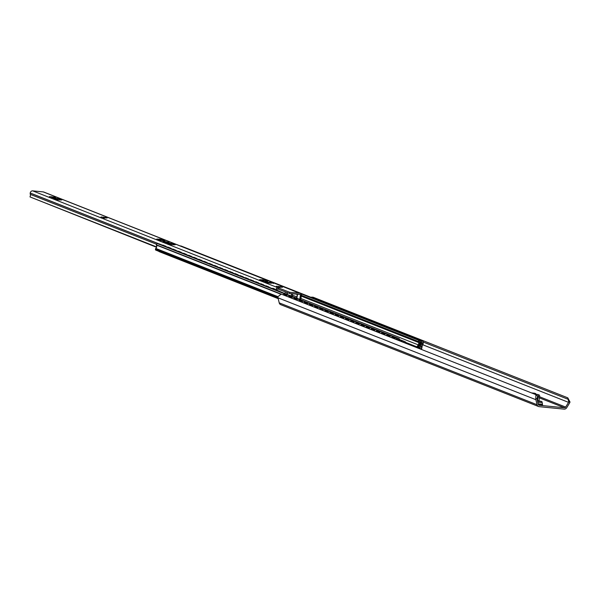 <?xml version="1.0" encoding="UTF-8"?>
<svg xmlns="http://www.w3.org/2000/svg" width="600" height="600" viewBox="0 0 600 600"><rect width="100%" height="100%" fill="white"/><g stroke="black" fill="none" stroke-linecap="round" stroke-linejoin="round"><path stroke-width="0.9" d="M539.602 396.96A1.755 0.84 -84.3 0 0 539.085 394.92L537.855 394.8A1.755 0.84 95.7 0 1 538.373 396.84L539.602 396.96L539.033 400.403A1.755 1.53 -68.4 0 1 538.942 400.748M537.855 394.8L539.085 394.92M536.168 394.793A1.755 0.84 95.7 0 1 536.775 394.388A1.755 0.84 95.7 0 1 536.888 394.418M538.305 404.325L542.558 404.745L542.19 402.615A1.755 0.84 -84.3 0 0 541.635 401.445L537.442 400.597L538.373 396.84M539.183 406.665L564.082 409.14A2.993 2.603 111.6 0 0 566.73 407.685L569.55 403.035A3.848 3.353 111.6 0 0 570 402.022L567.787 397.822L568.763 401.903A2.46 2.145 -68.4 0 1 568.545 402.353L565.673 407.085A1.41 1.222 -68.4 0 1 564.428 407.768L539.295 405.27A1.41 1.222 -68.4 0 1 538.312 404.37L537.082 399.225A2.46 2.145 -68.4 0 1 537.015 398.745L537.675 396.217L535.905 394.658L535.778 398.618A3.848 3.353 111.6 0 0 535.882 399.69L537.097 404.737A2.993 2.603 111.6 0 0 538.575 406.515A2.993 2.603 111.6 0 0 539.183 406.665M535.095 393.435A1.41 1.222 111.6 0 0 534.548 393.217L531.502 392.918M536.213 394.725A1.41 1.222 111.6 0 0 535.192 393.472L532.148 393.173M281.025 294.007L535.905 394.658M281.25 294.06L277.897 296.752A3.848 3.353 111.6 0 0 278.002 297.825L279.218 302.873A2.993 2.603 111.6 0 0 280.688 304.65L538.575 406.515M423.217 342.053L567.975 399.232M312.885 297.173L312.248 297.233M313.132 297.233L567.787 397.822M419.805 348.795L419.85 348.548A1.755 1.53 111.6 0 0 418.755 348.382M417.255 347.782A1.935 1.68 111.6 0 0 417.66 347.355L419.01 345.48A3.165 2.752 111.6 0 0 419.13 341.603L420.705 341.76A3.518 3.06 111.6 0 0 420.12 346.252L418.635 346.11L418.463 347.138L420.24 347.317A0.705 0.615 111.6 0 0 420.967 346.688L421.05 346.185A0.705 0.615 111.6 0 0 420.952 345.683A2.46 2.145 -68.4 0 1 421.507 342.293L421.643 342.06A2.235 1.087 101.2 0 1 420.772 345.353M395.377 339.142A1.755 0.818 -89.8 0 0 394.763 338.062L394.455 338.062A1.755 0.818 90.2 0 1 395.04 339.015M391.493 337.612A1.755 0.818 90.2 0 1 392.048 337.14A1.755 0.818 90.2 0 1 392.197 337.17L394.455 338.062M392.513 337.17A1.755 0.818 -89.8 0 0 392.362 337.147A1.755 0.818 -89.8 0 0 392.213 337.17L394.763 338.062M422.61 344.978A2.235 2.235 0 0 0 423.112 342.915A1.755 0.855 -78.8 0 0 422.722 340.875L422.423 340.815A1.755 0.855 101.2 0 1 422.812 342.832L421.635 348.975A0.705 0.615 -68.4 0 1 421.357 349.41M419.498 340.178A1.755 0.855 101.2 0 1 420.097 339.9A1.755 0.855 101.2 0 1 420.165 339.923L422.423 340.815M420.787 349.185L421.335 348.915L422.812 342.832M420.165 339.923L422.722 340.875M390.217 337.11A1.755 0.818 -89.8 0 0 389.61 336.03L389.295 336.022A1.755 0.818 90.2 0 1 389.88 336.975M386.332 335.572A1.755 0.818 90.2 0 1 386.895 335.108A1.755 0.818 90.2 0 1 387.037 335.138L389.295 336.022M387.037 335.138L389.61 336.03M418.02 339.593A1.755 0.855 -78.8 0 0 417.57 338.835L417.27 338.775A1.755 0.855 101.2 0 1 417.713 339.472M414.338 338.138A1.755 0.855 101.2 0 1 414.938 337.86A1.755 0.855 101.2 0 1 415.013 337.882L417.27 338.775M415.013 337.882L417.57 338.835M385.058 335.07A1.755 0.818 -89.8 0 0 384.45 333.99L384.143 333.99A1.755 0.818 90.2 0 1 384.72 334.935M381.173 333.532A1.755 0.818 90.2 0 1 381.735 333.067A1.755 0.818 90.2 0 1 381.885 333.097L384.143 333.99M382.192 333.097A1.755 0.818 -89.8 0 0 382.05 333.067A1.755 0.818 -89.8 0 0 381.9 333.097L384.45 333.99M412.868 337.553A1.755 0.855 -78.8 0 0 412.41 336.795L412.11 336.743A1.755 0.855 101.2 0 1 412.553 337.433M409.178 336.097A1.755 0.855 101.2 0 1 409.778 335.827A1.755 0.855 101.2 0 1 409.853 335.85L412.11 336.743M409.853 335.85L412.41 336.795M379.905 333.03A1.755 0.818 -89.8 0 0 379.29 331.95L378.983 331.95A1.755 0.818 90.2 0 1 379.567 332.903M376.02 331.5A1.755 0.818 90.2 0 1 376.575 331.028A1.755 0.818 90.2 0 1 376.725 331.058L378.983 331.95M377.032 331.065A1.755 0.818 -89.8 0 0 376.89 331.035A1.755 0.818 -89.8 0 0 376.74 331.058L379.29 331.95M407.707 335.52A1.755 0.855 -78.8 0 0 407.25 334.763L406.95 334.702A1.755 0.855 101.2 0 1 407.393 335.392M404.025 334.065A1.755 0.855 101.2 0 1 404.625 333.788A1.755 0.855 101.2 0 1 404.692 333.81L406.95 334.702M404.692 333.81L407.25 334.763M374.745 330.998A1.755 0.818 -89.8 0 0 374.138 329.918L373.822 329.918A1.755 0.818 90.2 0 1 374.407 330.862M370.86 329.46A1.755 0.818 90.2 0 1 371.423 328.995A1.755 0.818 90.2 0 1 371.565 329.025L373.822 329.918M371.565 329.025L374.138 329.918M402.548 333.48A1.755 0.855 -78.8 0 0 402.097 332.722L401.79 332.663A1.755 0.855 101.2 0 1 402.232 333.36M398.865 332.025A1.755 0.855 101.2 0 1 399.465 331.755A1.755 0.855 101.2 0 1 399.54 331.77L401.79 332.663M399.54 331.77L402.097 332.722M369.585 328.957A1.755 0.818 -89.8 0 0 368.978 327.877L368.663 327.877A1.755 0.818 90.2 0 1 369.248 328.822M365.7 327.42A1.755 0.818 90.2 0 1 366.263 326.955A1.755 0.818 90.2 0 1 366.413 326.985L368.663 327.877M366.72 326.985A1.755 0.818 -89.8 0 0 366.57 326.955A1.755 0.818 -89.8 0 0 366.428 326.985L368.978 327.877M397.395 331.447A1.755 0.855 -78.8 0 0 396.938 330.69L396.638 330.63A1.755 0.855 101.2 0 1 397.08 331.32M393.705 329.985A1.755 0.855 101.2 0 1 394.305 329.715A1.755 0.855 101.2 0 1 394.38 329.737L396.638 330.63M394.38 329.737L396.938 330.69M364.433 326.918A1.755 0.818 -89.8 0 0 363.817 325.837L363.51 325.837A1.755 0.818 90.2 0 1 364.095 326.79M360.548 325.388A1.755 0.818 90.2 0 1 361.103 324.923A1.755 0.818 90.2 0 1 361.252 324.945L363.51 325.837M361.252 324.945L363.817 325.837M392.235 329.407A1.755 0.855 -78.8 0 0 391.778 328.65L391.478 328.59A1.755 0.855 101.2 0 1 391.92 329.28M388.553 327.952A1.755 0.855 101.2 0 1 389.153 327.675A1.755 0.855 101.2 0 1 389.22 327.697L391.478 328.59M389.22 327.697L391.778 328.65M359.272 324.885A1.755 0.818 -89.8 0 0 358.665 323.805L358.35 323.805A1.755 0.818 90.2 0 1 358.935 324.75M355.388 323.347A1.755 0.818 90.2 0 1 355.95 322.882A1.755 0.818 90.2 0 1 356.093 322.913L358.35 323.805M356.407 322.913A1.755 0.818 -89.8 0 0 356.257 322.882A1.755 0.818 -89.8 0 0 356.108 322.913L358.665 323.805M387.075 327.368A1.755 0.855 -78.8 0 0 386.625 326.61L386.317 326.55A1.755 0.855 101.2 0 1 386.76 327.248M383.392 325.913A1.755 0.855 101.2 0 1 383.993 325.642A1.755 0.855 101.2 0 1 384.067 325.657L386.317 326.55M384.067 325.657L386.625 326.61M354.112 322.845A1.755 0.818 -89.8 0 0 353.505 321.765L353.19 321.765A1.755 0.818 90.2 0 1 353.775 322.71M350.228 321.315A1.755 0.818 90.2 0 1 350.79 320.843A1.755 0.818 90.2 0 1 350.94 320.873L353.19 321.765M381.923 325.335A1.755 0.855 -78.8 0 0 381.465 324.577L381.165 324.517A1.755 0.855 101.2 0 1 381.608 325.207M378.233 323.88A1.755 0.855 101.2 0 1 378.832 323.603A1.755 0.855 101.2 0 1 378.907 323.625L381.165 324.517M378.907 323.625L381.465 324.577M348.96 320.812A1.755 0.818 -89.8 0 0 348.345 319.733L348.038 319.725A1.755 0.818 90.2 0 1 348.623 320.678M345.075 319.275A1.755 0.818 90.2 0 1 345.63 318.81A1.755 0.818 90.2 0 1 345.78 318.84L348.038 319.725M346.087 318.84A1.755 0.818 -89.8 0 0 345.945 318.81A1.755 0.818 -89.8 0 0 345.795 318.84L348.345 319.733M376.763 323.295A1.755 0.855 -78.8 0 0 376.305 322.538L376.005 322.478A1.755 0.855 101.2 0 1 376.447 323.168M373.08 321.84A1.755 0.855 101.2 0 1 373.673 321.562A1.755 0.855 101.2 0 1 373.748 321.585L376.005 322.478M373.748 321.585L376.305 322.538M343.8 318.772A1.755 0.818 -89.8 0 0 343.192 317.692L342.877 317.692A1.755 0.818 90.2 0 1 343.462 318.638M339.915 317.235A1.755 0.818 90.2 0 1 340.478 316.77A1.755 0.818 90.2 0 1 340.62 316.8L342.877 317.692M340.62 316.8L343.192 317.692M371.603 321.255A1.755 0.855 -78.8 0 0 371.153 320.498L370.845 320.438A1.755 0.855 101.2 0 1 371.288 321.135M367.92 319.8A1.755 0.855 101.2 0 1 368.52 319.53A1.755 0.855 101.2 0 1 368.595 319.553L370.845 320.438M368.595 319.553L371.153 320.498M338.64 316.733A1.755 0.818 -89.8 0 0 338.032 315.653L337.718 315.653A1.755 0.818 90.2 0 1 338.303 316.597M334.755 315.202A1.755 0.818 90.2 0 1 335.317 314.73A1.755 0.818 90.2 0 1 335.468 314.76L337.718 315.653M335.775 314.76A1.755 0.818 -89.8 0 0 335.625 314.737A1.755 0.818 -89.8 0 0 335.483 314.76L338.032 315.653M366.442 319.222A1.755 0.855 -78.8 0 0 365.993 318.465L365.692 318.405A1.755 0.855 101.2 0 1 366.135 319.095M362.76 317.767A1.755 0.855 101.2 0 1 363.36 317.49A1.755 0.855 101.2 0 1 363.435 317.513L365.692 318.405M363.435 317.513L365.993 318.465M333.487 314.7A1.755 0.818 -89.8 0 0 332.873 313.62L332.565 313.612A1.755 0.818 90.2 0 1 333.142 314.565M329.603 313.163A1.755 0.818 90.2 0 1 330.157 312.697A1.755 0.818 90.2 0 1 330.308 312.728L332.565 313.612M330.308 312.728L332.873 313.62M361.29 317.183A1.755 0.855 -78.8 0 0 360.832 316.425L360.532 316.365A1.755 0.855 101.2 0 1 360.975 317.062M357.6 315.728A1.755 0.855 101.2 0 1 358.2 315.45A1.755 0.855 101.2 0 1 358.275 315.472L360.532 316.365M358.275 315.472L360.832 316.425M328.327 312.66A1.755 0.818 -89.8 0 0 327.712 311.58L327.405 311.58A1.755 0.818 90.2 0 1 327.99 312.525M324.442 311.123A1.755 0.818 90.2 0 1 325.005 310.657A1.755 0.818 90.2 0 1 325.147 310.688L327.405 311.58M325.462 310.688A1.755 0.818 -89.8 0 0 325.312 310.657A1.755 0.818 -89.8 0 0 325.163 310.688L327.712 311.58M356.13 315.142A1.755 0.855 -78.8 0 0 355.673 314.385L355.373 314.325A1.755 0.855 101.2 0 1 355.815 315.022M352.447 313.688A1.755 0.855 101.2 0 1 353.048 313.418A1.755 0.855 101.2 0 1 353.115 313.44L355.373 314.325M353.115 313.44L355.673 314.385M323.168 310.62A1.755 0.818 -89.8 0 0 322.56 309.54L322.245 309.54A1.755 0.818 90.2 0 1 322.83 310.493M319.282 309.09A1.755 0.818 90.2 0 1 319.845 308.618A1.755 0.818 90.2 0 1 319.987 308.647L322.245 309.54M350.97 313.11A1.755 0.855 -78.8 0 0 350.52 312.353L350.22 312.293A1.755 0.855 101.2 0 1 350.663 312.983M347.288 311.655A1.755 0.855 101.2 0 1 347.888 311.377A1.755 0.855 101.2 0 1 347.962 311.4L350.22 312.293M347.962 311.4L350.52 312.353M318.015 308.587A1.755 0.818 -89.8 0 0 317.4 307.507L317.093 307.5A1.755 0.818 90.2 0 1 317.67 308.452M314.13 307.05A1.755 0.818 90.2 0 1 314.685 306.585A1.755 0.818 90.2 0 1 314.835 306.615L317.093 307.5M315.142 306.615A1.755 0.818 -89.8 0 0 315 306.585A1.755 0.818 -89.8 0 0 314.85 306.615L317.4 307.507M345.817 311.07A1.755 0.855 -78.8 0 0 345.36 310.312L345.06 310.252A1.755 0.855 101.2 0 1 345.502 310.95M342.127 309.615A1.755 0.855 101.2 0 1 342.728 309.337A1.755 0.855 101.2 0 1 342.803 309.36L345.06 310.252M342.803 309.36L345.36 310.312M312.855 306.548A1.755 0.818 -89.8 0 0 312.24 305.468L311.933 305.468A1.755 0.818 90.2 0 1 312.517 306.413M308.97 305.01A1.755 0.818 90.2 0 1 309.525 304.545A1.755 0.818 90.2 0 1 309.675 304.575L311.933 305.468M309.99 304.575A1.755 0.818 -89.8 0 0 309.84 304.545A1.755 0.818 -89.8 0 0 309.69 304.575L312.24 305.468M340.657 309.03A1.755 0.855 -78.8 0 0 340.2 308.272L339.9 308.22A1.755 0.855 101.2 0 1 340.343 308.91M336.975 307.575A1.755 0.855 101.2 0 1 337.575 307.305A1.755 0.855 101.2 0 1 337.642 307.327L339.9 308.22M337.642 307.327L340.2 308.272M307.695 304.507A1.755 0.818 -89.8 0 0 307.087 303.428L306.772 303.428A1.755 0.818 90.2 0 1 307.358 304.38M303.81 302.978A1.755 0.818 90.2 0 1 304.373 302.505A1.755 0.818 90.2 0 1 304.515 302.535L306.772 303.428M335.498 306.998A1.755 0.855 -78.8 0 0 335.048 306.24L334.748 306.18A1.755 0.855 101.2 0 1 335.19 306.87M331.815 305.543A1.755 0.855 101.2 0 1 332.415 305.265A1.755 0.855 101.2 0 1 332.49 305.288L334.748 306.18M332.49 305.288L335.048 306.24M302.535 302.475A1.755 0.818 -89.8 0 0 301.928 301.395L301.62 301.395A1.755 0.818 90.2 0 1 302.197 302.34M298.65 300.938A1.755 0.818 90.2 0 1 299.212 300.472A1.755 0.818 90.2 0 1 299.362 300.502L301.62 301.395M299.67 300.502A1.755 0.818 -89.8 0 0 299.528 300.472A1.755 0.818 -89.8 0 0 299.377 300.502L301.928 301.395M330.345 304.957A1.755 0.855 -78.8 0 0 329.888 304.2L329.587 304.14A1.755 0.855 101.2 0 1 330.03 304.837M326.655 303.502A1.755 0.855 101.2 0 1 327.255 303.233A1.755 0.855 101.2 0 1 327.33 303.248L329.587 304.14M327.33 303.248L329.888 304.2M297.382 300.435A1.755 0.818 -89.8 0 0 296.767 299.355L296.46 299.355A1.755 0.818 90.2 0 1 297.045 300.3M293.498 298.897A1.755 0.818 90.2 0 1 294.053 298.433A1.755 0.818 90.2 0 1 294.202 298.462L296.46 299.355M294.202 298.462L296.767 299.355M325.185 302.925A1.755 0.855 -78.8 0 0 324.728 302.168L324.428 302.108A1.755 0.855 101.2 0 1 324.87 302.798M321.502 301.462A1.755 0.855 101.2 0 1 322.103 301.192A1.755 0.855 101.2 0 1 322.17 301.215L324.428 302.108M322.17 301.215L324.728 302.168M292.222 298.395A1.755 0.818 -89.8 0 0 291.615 297.315L291.3 297.315A1.755 0.818 90.2 0 1 291.885 298.267M288.337 296.865A1.755 0.818 90.2 0 1 288.9 296.4A1.755 0.818 90.2 0 1 289.043 296.423L291.3 297.315M289.358 296.43A1.755 0.818 -89.8 0 0 289.207 296.4A1.755 0.818 -89.8 0 0 289.065 296.423L291.615 297.315M320.025 300.885A1.755 0.855 -78.8 0 0 319.575 300.127L319.267 300.067A1.755 0.855 101.2 0 1 319.71 300.757M316.343 299.43A1.755 0.855 101.2 0 1 316.942 299.153A1.755 0.855 101.2 0 1 317.017 299.175L319.267 300.067M317.017 299.175L319.575 300.127M287.062 296.362A1.755 0.818 -89.8 0 0 286.455 295.282L286.14 295.282A1.755 0.818 90.2 0 1 286.725 296.228M283.178 294.825A1.755 0.818 90.2 0 1 283.74 294.36A1.755 0.818 90.2 0 1 283.89 294.39L286.14 295.282M283.89 294.39L286.455 295.282M314.873 298.845A1.755 0.855 -78.8 0 0 314.415 298.087L314.115 298.028A1.755 0.855 101.2 0 1 314.558 298.725M311.183 297.39A1.755 0.855 101.2 0 1 311.782 297.12A1.755 0.855 101.2 0 1 311.858 297.135L314.115 298.028M311.858 297.135L314.415 298.087M419.85 348.555A1.755 1.53 -68.4 0 1 420.248 348.968M351.248 320.873L353.505 321.765M320.303 308.647L322.56 309.54M304.83 302.543L307.087 303.428M404.632 342.803A1.755 1.53 111.6 0 1 404.925 342.817A0.705 0.615 111.6 0 0 404.52 342.562L403.868 342.495M399.217 339.472L404.332 341.498A2.46 2.145 -68.4 0 1 405.998 342.885L406.118 343.252M407.332 343.868L407.213 343.763A1.755 1.53 111.6 0 0 406.245 343.44M404.925 342.817A1.755 1.53 -68.4 0 1 405.217 342.892L406.83 343.53M403.275 342.263L403.418 341.4M415.327 347.025L415.732 347.183M401.985 341.752L402.127 340.89M401.055 341.197L399.075 340.515M401.34 341.498L401.482 340.642M421.643 342.06L421.643 342.03A1.23 1.073 111.6 0 0 420.765 340.718L419.445 340.582A1.057 0.915 111.6 0 0 418.35 341.528L418.327 341.692A1.057 0.915 111.6 0 0 418.455 342.42A2.107 1.838 -68.4 0 1 418.298 344.88L416.888 346.845A0.705 0.615 -68.4 0 1 416.303 347.138L415.748 347.077M399.007 340.582A2.107 1.838 -68.4 0 1 399.097 340.493A1.057 0.915 111.6 0 0 399.457 339.817L399.487 339.653A1.057 0.915 111.6 0 0 398.737 338.528L397.41 338.392A1.23 1.073 111.6 0 0 396.15 339.45M397.335 339.915A3.518 3.06 111.6 0 0 397.132 339.42L398.715 339.577A3.165 2.752 111.6 0 0 398.1 340.222M158.76 251.288A1.935 1.68 111.6 0 0 159.337 251.692L278.197 298.642M159.315 243.952A1.057 0.915 111.6 0 0 158.903 243.795L157.583 243.66A1.23 1.073 111.6 0 0 156.308 244.763L156.352 245.04A2.46 2.145 -68.4 0 1 155.79 248.43A0.705 0.615 111.6 0 0 155.528 248.895L155.445 249.397A0.705 0.615 111.6 0 0 155.947 250.147L278.145 298.418M181.417 246.173A1.23 1.073 111.6 0 0 180.938 245.978L180.135 245.903M417.96 346.942L418.463 347.138M418.822 345.743L420.12 346.252M276.697 290.062L281.985 292.373M265.688 285.938A1.755 0.825 90.8 0 1 265.935 285.855A1.755 0.825 90.8 0 1 266.077 285.885L268.335 286.778A1.755 0.825 90.8 0 1 268.695 287.13M266.392 285.892L268.335 286.778M269.085 287.28A1.755 0.825 -89.2 0 0 268.65 286.778M260.528 283.897A1.755 0.825 90.8 0 1 260.782 283.815A1.755 0.825 90.8 0 1 260.925 283.845L263.183 284.737A1.755 0.825 90.8 0 1 263.535 285.09M261.233 283.853L263.183 284.737M263.925 285.24A1.755 0.825 -89.2 0 0 263.49 284.745M255.368 281.865A1.755 0.825 90.8 0 1 255.623 281.782A1.755 0.825 90.8 0 1 255.765 281.812L258.022 282.705A1.755 0.825 90.8 0 1 258.382 283.05M256.08 281.812L258.022 282.705M258.765 283.207A1.755 0.825 -89.2 0 0 258.33 282.705M250.208 279.825A1.755 0.825 90.8 0 1 250.462 279.743A1.755 0.825 90.8 0 1 250.605 279.772L252.862 280.665A1.755 0.825 90.8 0 1 253.222 281.017M250.92 279.78A1.755 0.825 -89.2 0 0 250.778 279.75A1.755 0.825 -89.2 0 0 250.627 279.772L252.862 280.665M253.612 281.168A1.755 0.825 -89.2 0 0 253.178 280.665M245.055 277.785A1.755 0.825 90.8 0 1 245.31 277.71A1.755 0.825 90.8 0 1 245.452 277.733L247.71 278.625A1.755 0.825 90.8 0 1 248.062 278.978M245.76 277.74L247.71 278.625M248.452 279.127A1.755 0.825 -89.2 0 0 248.017 278.632M239.895 275.752A1.755 0.825 90.8 0 1 240.15 275.67A1.755 0.825 90.8 0 1 240.292 275.7L242.55 276.593A1.755 0.825 90.8 0 1 242.91 276.938M240.6 275.7A1.755 0.825 -89.2 0 0 240.458 275.67A1.755 0.825 -89.2 0 0 240.315 275.7L242.55 276.593M243.292 277.095A1.755 0.825 -89.2 0 0 242.858 276.593M234.735 273.712A1.755 0.825 90.8 0 1 234.99 273.63A1.755 0.825 90.8 0 1 235.132 273.66L237.39 274.553A1.755 0.825 90.8 0 1 237.75 274.905M235.447 273.668L237.39 274.553M238.132 275.055A1.755 0.825 -89.2 0 0 237.705 274.56M229.583 271.673A1.755 0.825 90.8 0 1 229.837 271.597A1.755 0.825 90.8 0 1 229.98 271.62L232.237 272.513A1.755 0.825 90.8 0 1 232.59 272.865M230.288 271.627A1.755 0.825 -89.2 0 0 230.145 271.597A1.755 0.825 -89.2 0 0 230.002 271.627L232.237 272.513M232.98 273.015A1.755 0.825 -89.2 0 0 232.545 272.52M224.423 269.64A1.755 0.825 90.8 0 1 224.678 269.558A1.755 0.825 90.8 0 1 224.82 269.587L227.077 270.48A1.755 0.825 90.8 0 1 227.438 270.825M225.127 269.587L227.077 270.48M227.82 270.983A1.755 0.825 -89.2 0 0 227.385 270.48M219.263 267.6A1.755 0.825 90.8 0 1 219.517 267.517A1.755 0.825 90.8 0 1 219.66 267.548L221.917 268.44A1.755 0.825 90.8 0 1 222.278 268.793M219.975 267.555A1.755 0.825 -89.2 0 0 219.833 267.525A1.755 0.825 -89.2 0 0 219.683 267.548L221.917 268.44M222.66 268.942A1.755 0.825 -89.2 0 0 222.233 268.447M214.11 265.567A1.755 0.825 90.8 0 1 214.358 265.485A1.755 0.825 90.8 0 1 214.507 265.515L216.757 266.4A1.755 0.825 90.8 0 1 217.118 266.752M214.815 265.515L216.757 266.4M217.507 266.91A1.755 0.825 -89.2 0 0 217.072 266.407M208.95 263.528A1.755 0.825 90.8 0 1 209.205 263.445A1.755 0.825 90.8 0 1 209.347 263.475L211.605 264.368A1.755 0.825 90.8 0 1 211.958 264.72M209.655 263.475A1.755 0.825 -89.2 0 0 209.513 263.452A1.755 0.825 -89.2 0 0 209.37 263.475L211.605 264.368M212.347 264.87A1.755 0.825 -89.2 0 0 211.913 264.368M203.79 261.487A1.755 0.825 90.8 0 1 204.045 261.405A1.755 0.825 90.8 0 1 204.188 261.435L206.445 262.327A1.755 0.825 90.8 0 1 206.805 262.68M204.502 261.442L206.445 262.327M207.188 262.83A1.755 0.825 -89.2 0 0 206.752 262.335M198.638 259.455A1.755 0.825 90.8 0 1 198.885 259.373A1.755 0.825 90.8 0 1 199.035 259.403L201.285 260.288A1.755 0.825 90.8 0 1 201.645 260.64M199.343 259.403A1.755 0.825 -89.2 0 0 199.2 259.373A1.755 0.825 -89.2 0 0 199.058 259.403L201.285 260.288M202.035 260.798A1.755 0.825 -89.2 0 0 201.6 260.295M193.478 257.415A1.755 0.825 90.8 0 1 193.733 257.332A1.755 0.825 90.8 0 1 193.875 257.362L196.132 258.255A1.755 0.825 90.8 0 1 196.485 258.608M194.183 257.37L196.132 258.255M196.875 258.757A1.755 0.825 -89.2 0 0 196.44 258.255M188.317 255.375A1.755 0.825 90.8 0 1 188.572 255.292A1.755 0.825 90.8 0 1 188.715 255.322L190.972 256.215A1.755 0.825 90.8 0 1 191.333 256.567M189.03 255.33L190.972 256.215M191.715 256.718A1.755 0.825 -89.2 0 0 191.28 256.222M183.165 253.343A1.755 0.825 90.8 0 1 183.413 253.26A1.755 0.825 90.8 0 1 183.555 253.29L185.812 254.183A1.755 0.825 90.8 0 1 186.172 254.528M183.87 253.29L185.812 254.183M186.562 254.685A1.755 0.825 -89.2 0 0 186.127 254.183M178.005 251.303A1.755 0.825 90.8 0 1 178.26 251.22A1.755 0.825 90.8 0 1 178.403 251.25L180.66 252.142A1.755 0.825 90.8 0 1 181.012 252.495M178.71 251.257L180.66 252.142M181.403 252.645A1.755 0.825 -89.2 0 0 180.968 252.142M172.845 249.263A1.755 0.825 90.8 0 1 173.1 249.188A1.755 0.825 90.8 0 1 173.243 249.21L175.5 250.103A1.755 0.825 90.8 0 1 175.86 250.455M173.558 249.218A1.755 0.825 -89.2 0 0 173.407 249.188A1.755 0.825 -89.2 0 0 173.265 249.21L175.5 250.103M176.243 250.605A1.755 0.825 -89.2 0 0 175.808 250.11M167.685 247.23A1.755 0.825 90.8 0 1 167.94 247.147A1.755 0.825 90.8 0 1 168.083 247.178L170.34 248.07A1.755 0.825 90.8 0 1 170.7 248.415M168.398 247.178L170.34 248.07M171.09 248.572A1.755 0.825 -89.2 0 0 170.655 248.07M162.532 245.19A1.755 0.825 90.8 0 1 162.788 245.108A1.755 0.825 90.8 0 1 162.93 245.138L165.188 246.03A1.755 0.825 90.8 0 1 165.54 246.382M163.238 245.145A1.755 0.825 -89.2 0 0 163.095 245.115A1.755 0.825 -89.2 0 0 162.953 245.138L165.188 246.03M165.93 246.532A1.755 0.825 -89.2 0 0 165.495 246.038M264.195 281.243L263.288 280.972A4.223 0.503 -170.6 0 1 259.47 279.832A4.223 0.503 -170.6 0 1 260.025 279.683L263.978 280.072A4.223 0.503 -170.6 0 1 267.795 281.212A4.223 0.503 -170.6 0 1 267.24 281.362L264.195 281.243M161.37 240.623L160.462 240.353A4.223 0.503 -170.6 0 1 156.637 239.212A4.223 0.503 -170.6 0 1 157.192 239.062L161.145 239.452A4.223 0.503 -170.6 0 1 164.962 240.593A4.223 0.503 -170.6 0 1 164.407 240.743L161.37 240.623M171.683 244.702L170.775 244.425A4.223 0.503 -170.6 0 1 166.95 243.285A4.223 0.503 -170.6 0 1 167.505 243.135L171.458 243.525A4.223 0.503 -170.6 0 1 175.282 244.665A4.223 0.503 -170.6 0 1 174.727 244.815L171.683 244.702M58.215 199.875L57.307 199.605A4.223 0.503 -170.6 0 1 53.483 198.465A4.223 0.503 -170.6 0 1 54.037 198.315L57.99 198.705A4.223 0.503 -170.6 0 1 61.815 199.845A4.223 0.503 -170.6 0 1 61.26 199.995L58.215 199.875M280.8 287.153L276.36 286.245L281.31 286.808L282.495 287.272L280.882 287.212M280.17 287.407L278.618 287.145M289.462 293.46L301.493 294.66A2.393 2.078 111.6 0 0 299.865 293.272L289.665 292.252L289.462 293.46L277.897 289.028A1.163 1.013 111.6 0 0 276.675 290.28M166.695 242.587L165.15 242.325M164.385 241.875L162.892 241.425L164.257 241.388L169.028 242.452L164.483 241.845M105.442 217.882L100.995 216.975L105.953 217.538L107.137 218.002L105.525 217.942M104.805 218.138L103.26 217.882M53.865 197.505L49.425 196.605L54.375 197.167L55.56 197.632L53.948 197.565M53.227 197.767L51.682 197.505M272.632 288.683L272.805 288.218L274.695 288.96L274.582 289.455M300.353 293.385L297.938 292.433A2.393 2.078 111.6 0 0 297.442 292.312L291.645 290.025A2.393 2.078 -68.4 0 1 292.132 290.138L43.763 192.03A2.393 2.078 -68.4 0 0 43.267 191.91L32.7 190.86A2.393 2.078 -68.4 0 0 30.225 192.998L30.21 193.065A2.46 2.145 -68.4 0 0 30.322 194.377A2.107 1.838 111.6 0 1 30.405 195.608L30 196.92L156.66 246.952M30 196.92L156.562 247.282M275.707 289.897A2.393 2.078 -68.4 0 1 278.175 287.827L289.665 292.252M292.86 293.798A2.46 2.145 -68.4 0 1 292.793 293.888A2.107 1.838 111.6 0 0 292.56 296.362L292.41 296.498M292.132 290.138A2.393 2.078 -68.4 0 1 292.793 290.587M287.362 292.635L287.28 294.465M291.278 296.048A3.322 2.888 -68.4 0 1 291.675 293.685M278.34 289.065L278.543 287.865M270.915 283.192L268.965 282.983M269.138 282.983L266.73 282.743A1.583 0.758 95.7 0 1 266.782 282.765L264.907 282L270.817 282.54L270.705 283.207M271.665 283.237L271.748 282.728L270.817 282.54M271.748 282.728L273.54 283.433A1.583 0.758 -84.3 0 0 273.442 283.41A1.583 0.758 -84.3 0 0 273.337 283.418M537.285 400.08L537.803 400.283M541.635 401.445L537.518 401.033M542.19 402.615L537.787 402.173M542.332 404.28L538.192 403.868M538.755 405.06L539.295 405.27M539.445 397.905L564.428 407.768M534.548 393.217L535.192 393.472M568.763 401.903L570 402.022M535.778 398.618L537.015 398.745M155.445 249.397L535.882 399.69M422.775 344.775L568.545 402.353M279.218 302.873L537.097 404.737M539.625 396.795L565.673 407.085M417.6 347.438L421.335 348.915M420.195 348.892L420.975 349.2M401.618 340.425L404.332 341.498M399.832 340.718L399.998 339.712M401.197 341.445L401.34 340.582M401.46 341.55L401.603 340.65M155.528 248.895L277.905 297.233M155.79 248.43L277.897 296.663M156.352 245.04L280.403 294.045M156.3 244.792L280.882 294M156.308 244.763L281.048 294.007M157.583 243.66L397.41 338.392M158.903 243.795L398.737 338.528M406.065 343.095L416.303 347.138M405.81 342.465L416.888 346.845M292.312 295.118L296.888 296.925M300.9 298.507L418.298 344.88M296.212 294.135L297.278 294.555M301.29 296.138L418.455 342.42M301.395 295.507L418.327 341.692M301.425 295.335L418.35 341.528M292.74 290.535L297.18 292.29M300.96 293.782L419.445 340.582M180.938 245.978L420.765 340.718M263.978 280.072L263.805 281.093M263.415 279.938L263.25 280.965M263.062 279.795L262.882 280.897M262.132 279.608L261.945 280.71M260.025 279.683L259.942 280.155L260.025 279.683M161.145 239.452L160.972 240.472M160.583 239.317L160.417 240.345M160.238 239.175L160.05 240.278M159.3 238.987L159.113 240.09M157.192 239.062L157.118 239.535L157.192 239.062M171.458 243.525L171.292 244.545M170.903 243.39L170.73 244.417M170.55 243.255L170.37 244.35M169.613 243.067L169.433 244.163M167.505 243.135L167.43 243.608L167.505 243.135M57.99 198.705L57.825 199.725M57.435 198.57L57.262 199.597M57.082 198.435L56.903 199.53M56.145 198.24L55.965 199.343M54.037 198.315L53.963 198.788L54.037 198.315M280.2 287.197L280.298 286.62M278.663 286.89L278.745 286.358M166.733 242.377L166.83 241.8M165.195 242.07L165.278 241.538M104.843 217.928L104.94 217.35M103.297 217.62L103.387 217.087M53.265 197.558L53.363 196.98M51.72 197.25L51.81 196.718M274.26 289.327L274.343 288.825M30.322 194.377L156.517 244.222M32.7 190.86L278.175 287.827M30.225 192.998L158.782 243.78M30.21 193.065L158.528 243.757M43.267 191.91L291.645 290.025M286.702 294.24L286.995 292.485M300.495 299.692L301.335 294.645M299.707 299.377L300.502 294.562M296.865 298.252L297.532 294.263M297.442 292.312L299.865 293.272M269.347 283.02L266.782 282.765M538.005 394.507L536.775 394.388M534.832 393.285L535.477 393.54M417.48 347.58L419.618 348.428M399.502 339.51L404.842 341.618M401.025 341.377L401.175 340.47M155.805 250.118L278.153 298.447M159.12 243.84L398.955 338.58M181.192 246.045L421.02 340.778M260.115 279.653L260.025 280.185M157.282 239.032L157.2 239.565M167.602 243.112L167.512 243.645M54.135 198.285L54.045 198.817M285.015 293.572L285.308 291.817M300.69 299.767L301.538 294.615M296.678 298.178L297.33 294.24"/></g></svg>
